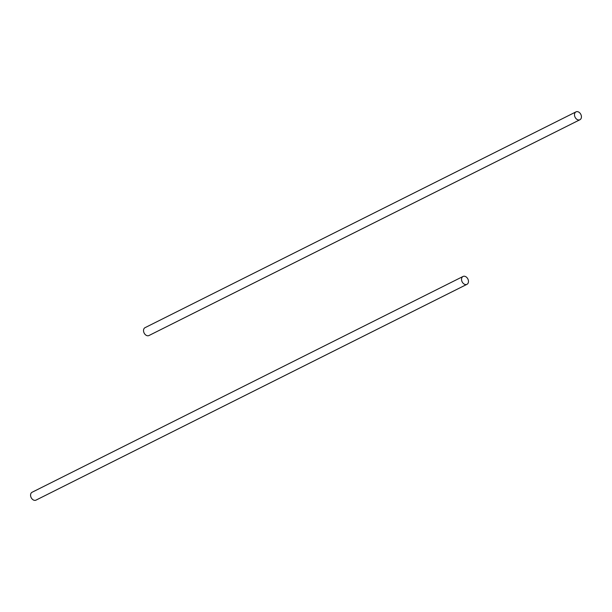 <?xml version="1.0" encoding="UTF-8"?>
<svg xmlns="http://www.w3.org/2000/svg" width="612" height="612" viewBox="0 0 612 612"><rect width="100%" height="100%" fill="white"/><g stroke="black" fill="none" stroke-linecap="round" stroke-linejoin="round"><path stroke-width="0.92" d="M463.032 276.471L32.076 492.262A4.399 3.205 63.4 0 0 30.6 494.603A4.399 3.205 63.4 0 0 32.214 499.094A4.399 3.205 63.4 0 0 36.009 500.126L466.971 284.328A4.399 3.205 63.4 0 0 468.44 281.987A4.399 3.205 63.4 0 0 466.826 277.504A4.399 3.205 63.4 0 0 463.032 276.471A4.399 3.205 63.4 0 0 461.555 278.812A4.399 3.205 63.4 0 0 463.177 283.295A4.399 3.205 63.4 0 0 466.971 284.328M575.991 111.874L145.029 327.672A4.399 3.205 63.4 0 0 143.56 330.013A4.399 3.205 63.4 0 0 145.174 334.496A4.399 3.205 63.4 0 0 148.968 335.529L579.924 119.738A4.399 3.205 63.4 0 0 581.4 117.397A4.399 3.205 63.4 0 0 579.786 112.906A4.399 3.205 63.4 0 0 575.991 111.874A4.399 3.205 63.4 0 0 574.515 114.215A4.399 3.205 63.4 0 0 576.137 118.705A4.399 3.205 63.4 0 0 579.924 119.738"/></g></svg>
